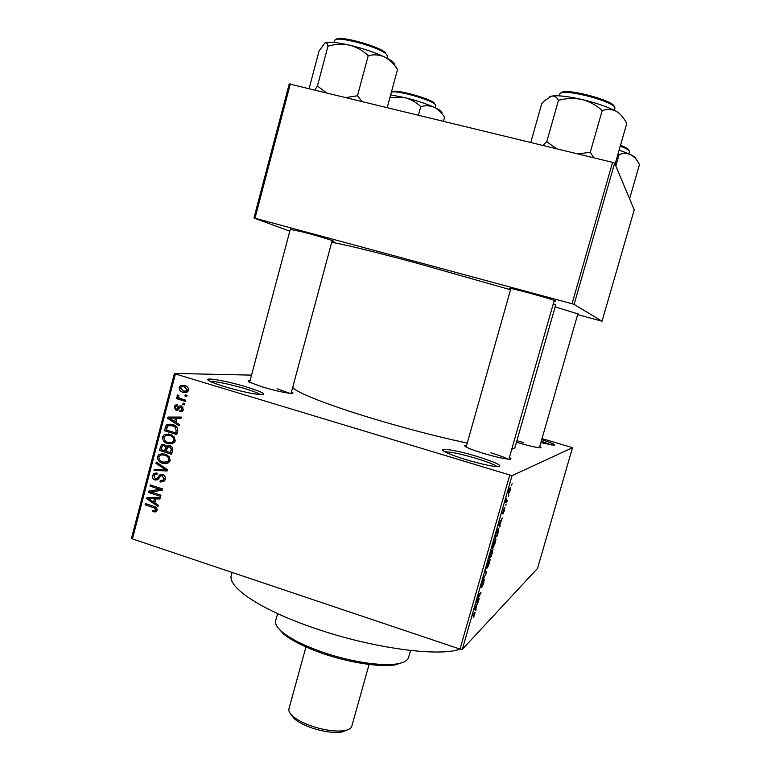 <?xml version="1.0" encoding="UTF-8"?>
<svg xmlns="http://www.w3.org/2000/svg" width="771" height="771" viewBox="0 0 771 771"><rect width="100%" height="100%" fill="white"/><g stroke="black" fill="none" stroke-linecap="round" stroke-linejoin="round"><path stroke-width="1.16" d="M245.988 386.811C261.167 391.552 266.467 394.203 261.909 394.752C254.179 394.318 242.017 391.697 225.431 386.888C217.538 384.478 212.16 382.483 209.288 380.903C201.106 376.479 225.527 380.527 245.988 386.811M260.81 394.723C258.468 393.181 253.148 391.148 244.85 388.613C228.495 383.891 216.969 381.491 210.271 381.414M476.777 456.336C496.245 462.494 503.376 465.973 498.162 466.754C491.541 466.368 480.834 463.997 466.031 459.651C455.439 456.403 448.202 453.666 444.308 451.459C436.444 446.987 456.316 450.081 476.777 456.336M497.391 466.725C494.404 464.595 487.243 461.79 475.9 458.311C460.644 453.859 450.341 451.7 444.983 451.835M541.705 439.672C552.209 443.094 556.267 444.954 553.877 445.233L540.837 442.679M551.554 445.002L541.271 441.176M555.139 306.887L577.865 313.884M290.291 229.353L304.111 232.273C319.994 236.533 337.428 241.94 333.38 241.313L332.041 241.072M510.749 289.019L509.467 288.527C508.089 287.65 514.662 289.154 529.185 293.009C547.718 298.117 556.489 300.844 555.477 301.172L554.108 300.941M509.409 457.482C511.462 458.629 511.472 459.208 509.419 459.208C504.34 458.899 495.753 456.981 483.677 453.444C474.772 450.727 468.778 448.5 465.713 446.766C463.988 445.686 464.287 445.204 466.628 445.31M507.665 459.082C504.754 457.425 499.165 455.333 490.905 452.828M291.496 391.832C293.443 392.853 293.5 393.383 291.66 393.422C285.79 393.075 276.163 390.964 262.795 387.1L249.091 382.059C247.501 381.115 247.819 380.681 250.035 380.768M289.684 393.297L277.107 388.709M539.729 446.544C541.358 447.382 541.502 447.806 540.153 447.806C536.24 447.546 529.012 445.889 518.459 442.833L516.464 442.236M460.162 649.105C438.911 657.104 372.21 648.218 314.684 628.249C261.022 610.102 226.992 587.049 231.367 575.233L232.119 572.439M467.245 443.103C439.046 437.109 408.273 429.148 374.908 419.212C328.109 405.218 294.801 391.947 292.729 387.244M510.547 289.742L417.795 263.46C370.128 250.575 335.106 242.19 331.636 242.586M251.529 375.12L174.429 373.443L175.403 373.964L512.021 475.668L462.34 649.327L459.998 649.086L509.718 475.206M175.403 373.964L132.439 538.91L131.552 538.1L174.429 373.443M510.277 490.211L508.455 494.144L508.638 491.079L510.441 487.156L510.103 490.154M507.308 500.495L506.952 501.738L505.342 502.673L506.537 498.683L506.219 500.919L507.308 500.495M504.533 510.267L503.145 513.64L504.321 509.197L502.49 513.9L504.138 508.166L502.769 512.628L504.88 507.569L504.359 510.209M498.162 532.443L497.122 536.086L494.799 537.753L496.418 532.212L498.355 528.53L498.856 528.771L497.96 532.385M492.38 552.634L491.281 556.469L488.901 558.358L491.599 550.561L491.705 551.525L493.016 549.501L492.187 552.576M486.694 572.506L482.858 579.484L486.222 573.422L485.017 571.947L485.383 570.636L486.694 572.506L485.026 571.966M479.157 598.836L478.801 600.06L476.295 602.421L476.671 601.091L480.179 593.998L478.174 595.838L478.531 594.595L481.017 592.321L477.153 600.705L479.157 598.836M473.992 616.521L473.163 617.86L474.628 613.514L472.584 615.393L472.941 614.15L475.109 612.396L473.683 616.414M462.34 649.327L537.541 568.381L572.516 447.672L512.021 475.668M476.199 609.148L475.832 610.439L474.377 609.119L478.396 601.467L476.979 604.531L475.755 608.811L476.199 609.148L474.522 608.598M483.889 582.384L481.885 587.213L483.937 580.39L480.969 587.781L481.297 584.832L483.109 580.438L481.2 586.48L484.284 579.146L483.687 582.327M488.043 566.858L486.337 568.632L486.973 564.998L489.595 559.187L490.096 559.736L489.44 562.994L487.792 566.772M493.883 546.466L492.727 548.306L492.216 548.123L492.871 544.403L495.454 538.698L495.936 539.334L495.271 542.63L493.613 546.388M500.09 525.726L499.714 527.027L498.509 524.762L502.307 517.958L499.714 525.099L500.09 525.726L498.808 525.321M506.287 504.061L505.612 505.497L506.287 504.061M508.735 495.493L508.07 496.919L508.735 495.493M512.117 483.696L511.452 485.104L512.117 483.696M185.252 394.829L187.025 395.369L186.707 396.573L184.934 396.034L185.252 394.829M181.079 398.761L185.763 400.197L185.445 401.402L176.434 398.636L176.742 397.431L178.178 397.865L176.964 395.947L177.744 394.945L178.939 395.687L178.554 396.506L179.306 397.971L181.079 398.761M183.084 403.098L184.857 403.638L184.539 404.852L182.775 404.303L183.084 403.098M181.291 405.893L183.45 409.709L182.255 411.454L179.778 411.743L179.932 410.49L181.416 410.336L182.178 409.228L181.204 407.165L180.308 407.223L177.87 410.22L175.961 410.374L174.101 406.876L175.354 405.074L177.407 404.881L177.253 406.134L176.058 406.259L175.403 407.223L176.096 409.122L176.79 409.064L179.209 405.989L181.291 405.893M175.961 422.373L179.383 424.57L179.055 425.823L167.654 418.316L167.982 417.063L181.349 417.063L181.012 418.325L177.041 418.219L175.961 422.373M175.258 440.973L172.425 443.807L167.885 443.643C164.339 442.795 162.575 440.569 162.614 436.974L164.358 434.613L170.15 434.352L174.275 436.945L175.258 440.973M170.112 460.653L167.278 463.467L162.758 463.294C159.212 462.427 157.457 460.2 157.496 456.615L159.163 454.302L165.013 454.023L169.128 456.625L170.112 460.653M157.101 510.344L155.752 511.925L152.619 511.655L152.764 510.421L155.27 510.469L155.096 508.234L145.112 504.764L145.42 503.579L153.718 506.306C156.021 506.749 157.149 508.099 157.101 510.344M132.439 538.91L459.998 649.086M154.894 502.943L158.286 505.169L157.959 506.412L146.673 498.789L147.001 497.536L160.233 497.748L159.905 499.001L155.973 498.827L154.894 502.943M151.087 492.004L160.898 495.204L160.59 496.389L148.34 492.39L148.668 491.127L159.799 489.306L149.979 486.115L150.287 484.92L162.546 488.91L162.209 490.183L151.087 492.004L162.238 490.086M162.614 474.522C164.801 475.379 165.659 476.998 165.206 479.389L163.741 481.644L160.021 482L160.175 480.757L162.681 480.478L163.799 478.82L162.324 475.726L160.754 475.89L157.776 479.716L155.029 480.015C152.995 479.254 152.166 477.76 152.562 475.534L153.959 473.433L157.159 473.134L157.005 474.377L154.904 474.55L153.998 475.958L155.385 478.83L156.735 478.858L159.896 474.772L162.614 474.522M156.243 462.07L167.558 469.761L167.249 470.927L154.046 470.512L154.364 469.279L165.948 469.953L155.915 463.323L156.243 462.07M169.909 445.773C172.212 446.534 173.109 448.124 172.579 450.563L171.605 454.273L159.298 450.36L161.544 444.597L164.213 444.337L166.459 446.448L169.909 445.773M172.627 424.561C176.212 425.351 177.899 427.519 177.687 431.056L176.761 434.584L164.425 430.7L166.025 425.525L166.96 424.638L172.627 424.561M184.626 385.51C187.266 386.069 188.567 387.678 188.519 390.328L187.131 392.16L182.958 392.266C180.366 391.687 179.103 390.097 179.171 387.476L180.616 385.606L184.626 385.51M542.013 438.574L572.516 447.672M577.643 314.635L602.026 321.218L634.244 209.828L614.651 163.163L574.116 304.381L572.034 303.745L612.598 162.363L614.651 163.163M602.026 321.218L574.116 304.381M289.79 231.204L253.938 218.01L289.221 83.933L612.598 162.363M290.339 83.923L254.989 218.232L572.034 303.745M511.751 449.271L514.835 447.932L555.679 305.017L553.337 303.649M254.989 218.232L253.938 218.01M470.05 641.029L463.997 647.544M523.576 442.621L516.888 440.752M156.764 511.154L152.619 511.655M155.896 510.913L155.964 510.315M157.207 509.477L155.684 509.824M156.58 507.906L155.096 508.234M147.492 504.263L145.112 504.764M157.592 498.49L151.424 497.825L146.673 498.789M149.979 498.114L150.114 497.584M160.117 498.191L155.973 498.827M150.297 499.791L153.574 502.066L154.431 498.76L148.128 498.49L150.297 499.791M155.212 501.719L153.574 502.066M157.698 498.095L154.431 498.76M151.897 491.84L148.34 492.39M151.636 491.763L151.945 490.587M162.305 488.833L159.799 489.306M152.523 485.653L149.979 486.115M163.838 481.567L160.021 482M163.259 481.422L163.394 480.352M163.866 480.275L164.869 480.304M165.36 478.55L163.799 478.82M164.165 475.418L162.324 475.726M164.05 475.312L162.103 475.659M158.074 479.485L155.029 480.015M158.161 479.398L156.976 478.752M154.277 475.254L152.562 475.534M156.108 474.252L156.985 473.086M158.874 478.502L156.735 478.858M161.92 475.63L162.459 474.859L159.221 475.389M167.403 470.329L154.046 470.512M157.313 470.011L157.457 469.452M167.48 469.712L165.948 469.953M157.708 463.063L155.915 463.323M167.905 463.236L162.758 463.294M165.977 462.831L165.023 462.484M159.202 456.393L157.496 456.615M161.351 454.89L162.989 453.579M166.083 454.427L164.715 454.456M167.394 461.925L169.553 461.916M158.932 457.058C158.932 459.824 160.31 461.501 163.086 462.108L167.461 461.877L168.666 460.2C168.676 457.492 167.336 455.834 164.666 455.208L161.746 454.832L160.204 455.333L158.932 457.058M164.984 454.418L161.746 454.832M167.056 454.9L164.666 455.208M170.237 459.979L168.666 460.2M171.952 452.962L170.757 452.587M166.189 451.131L165.004 450.756M162.257 450.004L159.298 450.36M161.939 446.457L160.272 446.65M163.76 445.513L164.502 444.443M169.948 445.783L166.459 446.448M171.422 446.534L169.427 446.92M165.784 445.31L163.905 445.542M168.724 446.833L168.57 446.207M161.043 449.618L164.724 450.784L165.514 447.247L164.107 445.599L162.508 445.696L161.043 449.618M166.324 450.592L164.724 450.784M165.871 445.397L164.107 445.599M168.059 446.958L165.514 447.247M166.16 451.247L170.478 452.616L171.316 448.789L169.61 446.968L167.76 447.113L166.16 451.247M172.097 452.413L170.478 452.616M171.663 446.737L169.61 446.968M172.762 448.616L171.316 448.789M172.723 449.888L171.143 450.081M172.791 443.682L167.885 443.643M171.085 443.296L169.736 442.795M164.29 436.82L162.614 436.974M166.555 435.22L168.338 433.938M171.615 434.931L165.389 435.654L164.059 437.417C164.05 440.193 165.437 441.87 168.223 442.458L172.559 442.246L173.812 440.52C173.822 437.822 172.482 436.155 169.803 435.548L166.883 435.172M172.357 442.361L174.593 442.39M172.338 435.307L169.803 435.548M175.383 440.366L173.812 440.52M177.07 433.398L167.644 430.43L164.425 430.7M169.196 425.341L166.025 425.525M169.234 425.284L170.757 424.117M174.313 425.216L171.22 425.467M166.179 429.958L175.634 432.926L176.193 430.767L175.181 427.182L172.29 425.756L167.943 425.756L166.179 429.958M177.234 432.782L175.634 432.926M174.969 425.553L172.29 425.756M176.867 427.047L175.181 427.182M177.783 430.632L176.193 430.767M169.524 418.21L167.654 418.316M170.911 417.892L171.133 417.063M181.089 418.046L177.041 418.219M178.612 418.123L169.128 417.998L174.622 421.515L175.489 418.171L169.128 417.998M176.212 421.409L174.622 421.515M178.65 417.978L175.489 418.171M181.85 411.647L179.778 411.743M183.556 409.16L182.178 409.228M183.045 407.088L181.204 407.165M177.725 410.297L175.961 410.374M178.323 409.864L177.513 409.025M175.557 406.818L174.101 406.876M179.103 408.861L176.945 408.967M181.243 407.165L181.985 406.172M184.703 404.235L182.775 404.303M185.695 400.428L179.585 398.549L176.434 398.636M179.123 397.846L178.178 397.865M178.795 395.909L176.964 395.947M186.861 395.995L184.934 396.034M186.669 392.381L182.958 392.266M186.081 392.217L183.903 391.225M180.616 387.476L179.171 387.476M182.785 386.444L184.211 385.394M186.968 386.589L184.365 386.734M180.443 387.9L183.267 391.061L186.37 391.032L187.237 389.904L184.394 386.743L181.368 386.743L180.443 387.9M187.17 386.734L184.394 386.743M188.606 389.895L187.237 389.904M473.847 613.253L474.579 613.494M474.579 608.415L475.755 608.811M475.177 608.232L475.582 608.676L476.565 605.235L474.849 608.117M474.599 608.348L475.582 608.676M478.087 599.828L478.801 600.06M479.437 593.757L480.179 593.998M479.851 593.381L480.641 593.641M486.328 568.593L486.867 568.767M489.296 559.486L490.096 559.736M487.262 564.758L487.233 567.523L489.633 560.546L488.535 561.404L487.07 564.69M490.298 556.161L491.281 556.469M491.108 551.342L491.705 551.525M489.537 556.884L490.25 556.325L491.281 551.785L489.344 556.826M490.529 556.103L491.358 555.448L492.418 550.629L490.337 556.045M495.098 539.064L495.936 539.334M493.151 544.191L493.093 547.053L494.992 542.842L495.088 539.951L492.948 544.124M496.158 535.787L497.122 536.086M495.435 536.298L497.208 535.035L498.413 529.889L496.62 532.25L495.233 536.24M497.497 529.629L497.989 529.783M498.519 524.733L499.714 525.099M499.242 524.135L499.569 524.858L500.562 521.379L499.242 524.135L498.741 523.981M498.577 524.55L499.569 524.858M505.766 501.372L506.952 501.738M508.85 490.992L508.812 492.881L510.065 490.298L510.103 488.4L508.677 490.944M403.58 662.135L395.542 664.785C380.508 667.503 349.147 662.732 322.307 653.345C304.41 647.033 291.332 640.45 283.092 633.598L277.57 627.189M277.608 613.61L275.681 620.665C274.871 623.758 276.991 627.488 282.051 631.854C290.484 638.851 303.89 645.587 322.249 652.064C349.783 661.691 381.963 666.597 397.335 663.831C403.917 662.684 407.666 660.583 408.553 657.509L410.548 650.473M443.489 121.201L444.549 117.327C441.706 112.691 438.217 109.328 434.112 107.236C426.006 103.642 416.253 100.432 404.852 97.618C410.885 99.286 416.205 102.283 420.793 106.62C425.399 105.309 429.832 105.511 434.112 107.236C439.884 109.906 442.467 111.843 441.85 113.058M418.48 115.11L420.793 106.62M389.943 97.532L404.852 97.618L390.646 94.929M347.21 729.973L342.17 731.968C333.631 733.231 323.145 731.756 310.723 727.535C303.475 724.885 297.982 721.926 294.243 718.668L290.956 714.37M305.952 646.936L288.932 708.848C288.402 710.939 289.645 713.358 292.672 716.095C296.739 719.622 302.714 722.832 310.607 725.723C324.157 730.31 335.568 731.93 344.849 730.561C348.849 729.771 351.162 728.344 351.778 726.282L369.078 664.448M394.8 64.6L393.711 62.634C392.111 61.015 389.076 59.126 384.584 56.967C389.654 59.656 393.971 63.839 397.518 69.496L395.783 66.364M387.244 107.506L397.518 69.496M368.239 55.637C373.877 54.269 379.322 54.712 384.584 56.967C374.619 52.322 362.939 48.39 349.552 45.152C356.626 47.06 362.852 50.549 368.239 55.637L357.484 95.749L346.179 97.512M362.013 101.367L357.484 95.749M327.964 46.173C335.183 44.072 342.382 43.725 349.552 45.152C336.513 42.212 328.311 41.489 324.938 42.983C326.451 42.318 327.463 43.388 327.964 46.173L317.401 86.024L314.963 89.918M326.335 92.684L317.401 86.024M309.132 88.501L319.069 50.963L324.899 43.003M629.599 198.735L639.448 164.618C637.203 160.002 634.321 156.696 630.813 154.711L619.152 150.027M615.836 165.987L619.113 154.576C623.247 153.063 627.151 153.111 630.813 154.711C634.6 156.619 636.316 158.094 635.979 159.125M618.091 153.708L619.113 154.576M622.698 117.067L622.621 116.45M615.085 164.184L626.727 123.62C624.009 117.963 620.53 113.857 616.299 111.294C607.818 106.909 596.359 102.967 581.922 99.478C589.593 101.541 596.349 105.242 602.18 110.59C607.172 108.962 611.875 109.193 616.299 111.294M593.892 157.814L590.307 152.234L602.18 110.59M590.307 152.234L578.019 153.949M558.455 100.317C566.309 98.206 574.135 97.927 581.922 99.478C567.649 96.259 557.549 95.141 551.602 96.124C554.494 95.739 556.778 97.136 558.455 100.317L546.793 141.681L542.842 145.391M556.479 148.707L546.793 141.681M530.814 142.462L541.743 103.555L544.567 100.635L551.602 96.124L549.453 96.924M155.53 507.077L153.506 507.53M154.104 497.979L150.817 498.644M159.848 476.95L158.045 477.249M165.784 468.556L164.136 468.816M166.931 448.356L165.302 448.539M166.912 427.221L165.302 427.346M175.017 417.921L171.837 418.113M179.903 407.657L177.812 407.743M473.654 613.446L474.338 613.668M435.133 107.709L435.721 105.579L435.22 104.49C431.375 99.555 393.75 89.214 391.321 92.414L391.36 92.385M392.227 92.067C392.323 88.135 430.642 98.351 434.593 103.372M386.917 58.124L387.428 56.225L386.599 54.462C380.778 47.282 334.566 34.888 334.778 40.545L334.267 42.453M336.243 39.514C337.746 34.724 380.469 46.453 385.866 53.141M628.914 153.805L629.493 151.28C628.934 149.959 625.869 148.225 620.289 146.066M620.51 145.295C625.541 147.29 628.317 148.89 628.828 150.114M614.477 110.359L614.95 107.873C614.121 101.03 559.862 87.48 559.881 94.072L559.37 95.855M561.471 92.896C563.736 87.374 613.465 100.172 614.169 106.494M155.27 510.469L157.168 510.036M162.681 480.478L164.975 480.082M153.959 473.433L156.619 472.999M156.899 478.772L158.922 478.425M159.896 474.772L162.161 474.406M159.163 454.302L162.411 453.888M167.461 461.877L169.765 461.55M161.544 444.597L164.136 444.318M167.018 445.937L169.514 445.657M164.358 434.613L167.577 434.314M172.559 442.246L174.844 442.005M166.96 424.638L170.169 424.407M181.416 410.336L183.267 410.239M175.354 405.074L177.388 404.997M176.79 409.064L179.036 408.958M179.209 405.989L181.339 405.912M180.616 385.606L183.758 385.606M186.37 391.032L188.259 391.013M490.077 559.37L489.566 559.206M495.917 538.919L495.387 538.746M498.856 528.771L498.278 528.588M395.542 664.785L397.335 663.831M283.092 633.598L282.051 631.854M435.721 105.579L435.663 105.097M290.426 228.833L249.611 382.349M332.185 240.552L291.072 393.403M577.98 313.489L539.372 447.768M508.918 459.188L554.272 300.382M466.147 447.007L510.903 288.46M294.243 718.668L292.672 716.095M342.17 731.968L344.849 730.561"/></g></svg>
